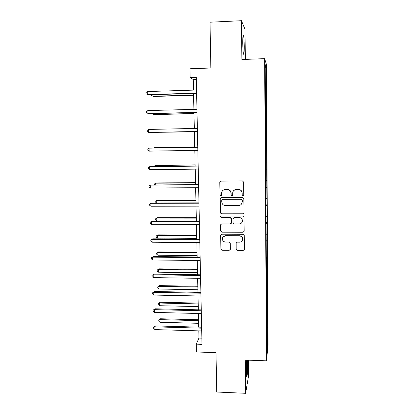 <?xml version="1.0" encoding="UTF-8"?>
<svg xmlns="http://www.w3.org/2000/svg" width="414" height="414" viewBox="0 0 414 414"><rect width="100%" height="100%" fill="white"/><g stroke="black" fill="none" stroke-linecap="round" stroke-linejoin="round"><path stroke-width="0.62" d="M242.956 195.662L243.779 194.927L243.644 182.113L242.433 180.923L220.947 181.104L219.782 182.305L219.989 194.937L220.833 195.765L221.63 195.108L221.697 192.474C222.214 190.616 223.431 189.617 225.356 189.472L227.136 189.462C229.449 189.679 230.733 190.942 230.996 193.25L231.022 194.885L231.866 195.713L232.673 195.02L232.715 192.577C233.18 190.621 234.417 189.565 236.43 189.405L238.221 189.395C240.544 189.612 241.833 190.875 242.092 193.188L242.112 194.828L242.956 195.662M233.848 190.435L236.539 189.291L238.329 189.281C240.643 189.498 241.931 190.761 242.19 193.069L242.211 194.704L243.054 195.532L243.66 195.268M220.388 181.249L219.927 182.207L220.134 194.818L220.972 195.641L221.438 195.496M223.063 190.269L225.49 189.364L227.265 189.348C229.573 189.565 230.857 190.828 231.121 193.131L231.141 194.761L231.985 195.589L232.513 195.392M246.749 360.113L246.346 370.996L246.687 376.347C247.132 378.194 247.712 370.313 247.624 363.963L247.489 360.144M244.25 46.151C244.162 40.898 243.918 37.26 243.515 35.231C243.008 33.964 242.754 36.603 242.759 43.149C242.847 48.454 243.096 52.081 243.494 54.032C244.006 55.238 244.255 52.609 244.25 46.151M236.073 249.187L237.263 250.356L243.22 250.408L244.384 249.378L244.234 235.494L243.039 234.314L221.816 234.215L220.678 235.147L220.885 249.057L222.075 250.227L229.216 250.289L230.36 249.316L230.287 243.277L229.097 242.107L225.547 242.087C223.369 241.786 222.318 240.555 222.406 238.386C222.794 236.813 223.808 235.97 225.449 235.861L239.416 235.933C241.507 236.192 242.568 237.357 242.604 239.437C242.278 241.134 241.238 242.05 239.494 242.18L237.16 242.164L236.006 243.163L236.073 249.187L237.372 250.118L243.318 250.17L244.348 249.564M245.331 59.388L245.021 29.373L241.455 20.7L210.022 22.206L210.85 68.01L189.959 68.771L190.166 77.646L196.272 77.434L201.996 344.344L196.241 344.158L196.417 351.978L216.01 352.645L216.724 392.032L245.621 393.3L248.623 375.467L248.462 360.175M241.455 20.7L241.89 59.523L264.629 58.648L266.476 360.822L245.248 360.061L245.621 393.3M242.806 213.966L243.986 212.786L243.83 198.782L242.62 197.597L221.221 197.69L220.057 198.875L220.284 212.796L221.485 213.971L242.806 213.966L243.872 213.303M244.032 217.215L244.182 231.229L243.013 232.264L221.78 232.176L220.59 231.002L220.512 224.874L221.645 223.943L230.246 223.958L231.41 222.789L231.359 218.856L230.158 217.676L221.19 217.671L220.367 216.682L221.164 216.025L242.832 216.036L244.032 217.215M264.629 58.648L266.45 64.455L268.055 345.048L266.476 360.822M266.787 326.134L267.635 326.154L266.259 87.985L265.969 66.887L265.224 64.636L265.56 151.291M267.635 326.154L267.589 345.907L266.942 352.278L266.668 334.802L265.741 151.291M266.756 321.171L267.444 320.974M266.523 310.712L267.387 310.479M266.652 304.073L267.346 303.897M266.419 293.526L267.284 293.314M266.549 286.84L267.247 286.679M266.316 276.2L267.185 276.014M266.445 269.462L267.144 269.317M266.207 258.734L267.082 258.569M266.342 251.945L267.046 251.821M266.104 241.124L266.978 240.979M266.238 234.288L266.942 234.174M265.995 223.369L266.875 223.244M266.13 216.481L266.839 216.382M265.886 205.468L266.771 205.365M266.021 198.523L266.73 198.446M265.778 187.418L266.668 187.335M265.912 180.421L266.626 180.359M265.669 169.212L266.564 169.155M265.804 162.164L266.523 162.122M265.56 150.862L266.456 150.825M265.695 143.756L266.414 143.73M265.628 132.351L266.347 132.34M265.405 125.188L266.305 125.188M265.514 113.69L266.238 113.695M265.291 106.465L266.197 106.486M265.405 94.868L266.13 94.899M265.177 87.577L266.088 87.623M265.239 67.544L265.969 66.887M198.798 330.869L198.958 338.062L196.241 344.158M190.166 77.646L193.234 79.467L193.473 90.107M193.545 93.445L193.897 109.363M193.969 112.572L194.321 128.454M194.389 131.533L194.735 147.332M194.803 150.401L195.149 165.998M195.222 169.14L195.558 184.504M195.631 187.718L195.967 202.86M196.039 206.141L196.365 221.06M196.443 224.409L196.769 239.106M196.841 242.526L197.162 257.001M197.24 260.489L197.556 274.751M197.633 278.301L197.944 292.356M198.027 295.969L198.332 309.812M198.415 313.491L198.715 327.127M266.901 345.493L267.589 345.907M266.657 327.748L267.485 327.505M196.314 79.364L193.234 79.467M201.861 338.155L198.958 338.062M265.177 88.016L266.259 87.985M265.291 106.734L266.368 106.703M265.405 125.292L266.471 125.266M265.555 150.732L266.621 150.717M265.669 168.928L266.725 168.912M265.778 186.968L266.828 186.962M265.881 204.863L266.932 204.863M265.99 222.613L267.035 222.613M266.099 240.218L267.139 240.223M266.202 257.679L267.237 257.689M266.305 274.999L267.34 275.015M266.456 292.18L267.439 292.196M266.663 309.227L267.537 309.242M220.517 197.928L220.201 198.746L220.429 212.636L221.625 213.81L242.904 213.805M242.169 200.097L241.326 199.269L222.546 199.341L221.749 199.998L221.759 201.887C222.023 204.18 223.306 205.437 225.604 205.66L238.423 205.629C240.498 205.458 241.745 204.356 242.164 202.322L242.268 199.962L241.326 199.269M222.059 199.501L222.685 199.206L241.424 199.134M241.564 203.947L242.19 201.82M242.268 199.962L242.288 201.685M220.807 224.3L220.729 230.805L221.92 231.975L243.111 232.063L244.12 231.498M231.276 223.348L231.478 218.68L230.282 217.505L221.19 217.671M220.621 216.232L221.33 217.5M239.209 223.979C240.953 223.845 241.993 222.923 242.33 221.226C242.314 219.12 241.248 217.935 239.132 217.681L234.179 217.681L233.015 218.856L233.066 222.794L234.267 223.969L239.209 223.979M242.019 222.266L242.428 221.045C242.407 218.944 241.346 217.764 239.24 217.51L239.132 217.681M233.273 218.106L234.298 217.51L239.24 217.51M236.177 242.692L236.182 248.954M242.402 240.249L242.697 239.22C242.666 237.15 241.605 235.98 239.52 235.726L239.416 235.933M222.923 237.139L225.578 235.654L239.52 235.726M220.936 234.609L221.029 248.824L222.214 249.989L229.34 250.051L230.303 249.554M152.916 94.677L152.968 96.265L153.641 96.467L193.586 95.272M151.653 94.713L151.679 95.489L152.968 96.265L193.581 95.049M196.609 93.114L147.317 94.609L147.218 91.551L196.541 90.014M196.614 93.352L148.052 94.827L145.987 93.802L145.945 92.581L147.218 91.551M153.506 113.602L153.537 114.507L154.205 114.616L193.99 113.607M152.254 113.638L153.537 114.507L193.99 113.483M154.096 132.371L194.394 131.797M153.76 132.376L194.394 131.761M197.023 112.354L147.938 113.612L147.839 110.579L196.955 109.286M197.023 112.494L148.662 113.726L146.613 112.779L146.572 111.568L147.839 110.579M197.431 131.435L148.548 132.454L148.45 129.442L197.364 128.387M197.431 131.471L148.548 132.454L147.229 131.59L147.187 130.389L148.45 129.442M194.73 146.949L155.234 147.622L154.572 147.679L154.582 148.01M194.73 146.996L154.572 147.679L154.096 148.015M195.123 164.865L155.783 165.357L155.131 165.502L155.162 166.485M195.129 165L155.131 165.502L153.92 166.5M195.517 182.636L156.332 182.952L155.685 183.179L155.731 184.81M195.522 182.859L155.685 183.179L154.469 183.966L154.5 184.82M197.768 147.28L149.061 148.15L197.773 147.332M149.154 151.136L147.839 150.241L147.798 149.05L149.061 148.15L149.154 151.136L197.835 150.349M198.171 165.962L149.661 166.697L198.171 166.107M149.759 169.657L148.445 168.736L148.409 167.556L149.661 166.697L149.759 169.657L198.239 169.103M198.565 184.484L150.261 185.094L198.575 184.727M150.354 188.023L149.05 187.081L149.009 185.907L150.261 185.094L150.354 188.023L198.637 187.697M198.963 202.85L151.55 202.995L150.851 203.331L198.968 203.191M150.95 206.239L149.645 205.266L149.609 204.107L150.851 203.331L150.95 206.239L199.03 206.136M199.351 221.06L152.129 220.988L151.441 221.418L199.362 221.495M151.534 224.305L150.235 223.301L150.199 222.152L151.441 221.418L151.534 224.305L199.424 224.419M150.199 222.152L152.129 220.988M199.739 239.121L152.709 238.842L152.026 239.354L199.75 239.649M152.119 242.216L150.825 241.191L150.784 240.048L152.026 239.354L152.119 242.216L199.812 242.547M150.784 240.048L152.709 238.842M200.122 257.032L153.283 256.54L152.6 257.146L200.138 257.653M152.694 259.982L151.405 258.931L151.369 257.798L152.6 257.146L152.694 259.982L200.195 260.52M151.369 257.798L153.283 256.54M200.505 274.798L153.848 274.099L153.175 274.787L200.516 275.501M153.268 277.603L151.985 276.526L151.948 275.403L153.175 274.787L153.268 277.603L200.578 278.348M151.948 275.403L153.848 274.099M200.878 292.413L154.412 291.513L153.744 292.284L200.899 293.205M153.837 295.073L152.554 293.976L152.518 292.858L153.744 292.284L153.837 295.073L200.956 296.026M152.518 292.858L154.412 291.513M195.91 200.257L156.875 200.402L156.233 200.712L156.301 202.979M195.915 200.573L156.233 200.712L155.022 201.463L155.059 202.581L155.597 202.979M196.293 217.743L157.413 217.717L156.777 218.111L156.859 220.885L196.365 220.947M196.303 218.142L156.777 218.111L155.571 218.82L157.413 217.717M156.859 220.885L155.607 219.932L155.571 218.82M196.676 235.085L157.946 234.893L157.315 235.369L157.398 238.122L196.748 238.35M196.691 235.571L157.315 235.369L156.114 236.042L157.946 234.893M157.398 238.122L156.145 237.139L156.114 236.042M197.059 252.292L158.479 251.929L157.848 252.488L157.936 255.221L197.131 255.619M197.069 252.861L157.848 252.488L156.652 253.125L158.479 251.929M157.936 255.221L156.689 254.217L156.652 253.125M197.437 269.359L159.002 268.836L158.381 269.473L158.464 272.184L197.509 272.743M197.452 270.011L158.381 269.473L157.185 270.073L159.002 268.836M158.464 272.184L157.222 271.154L157.185 270.073M197.809 286.291L159.525 285.608L158.909 286.322L158.992 289.013L197.887 289.738M197.825 287.021L158.909 286.322L157.718 286.886L159.525 285.608M158.992 289.013L157.75 287.963L157.718 286.886M198.182 303.089L160.042 302.251L159.431 303.043L159.514 305.708L198.259 306.593M198.202 303.902L159.431 303.043L158.241 303.571L160.042 302.251M159.514 305.708L158.277 304.637L158.241 303.571M201.256 309.884L154.971 308.787L154.308 309.641L201.271 310.759M154.401 312.41L153.123 311.281L153.087 310.179L154.308 309.641L154.401 312.41L201.333 313.564M153.087 310.179L154.971 308.787M198.549 319.758L160.554 318.764L159.949 319.629L160.032 322.273L198.632 323.318M198.57 320.648L159.949 319.629L158.764 320.125L160.554 318.764M160.032 322.273L158.8 321.181L158.764 320.125M201.628 327.21L155.524 325.921L154.867 326.853L201.649 328.173M154.96 329.601L153.687 328.452L153.651 327.355L154.867 326.853L154.96 329.601L201.706 330.952M153.651 327.355L155.524 325.921M243.075 35.252L243.515 35.231"/></g></svg>
